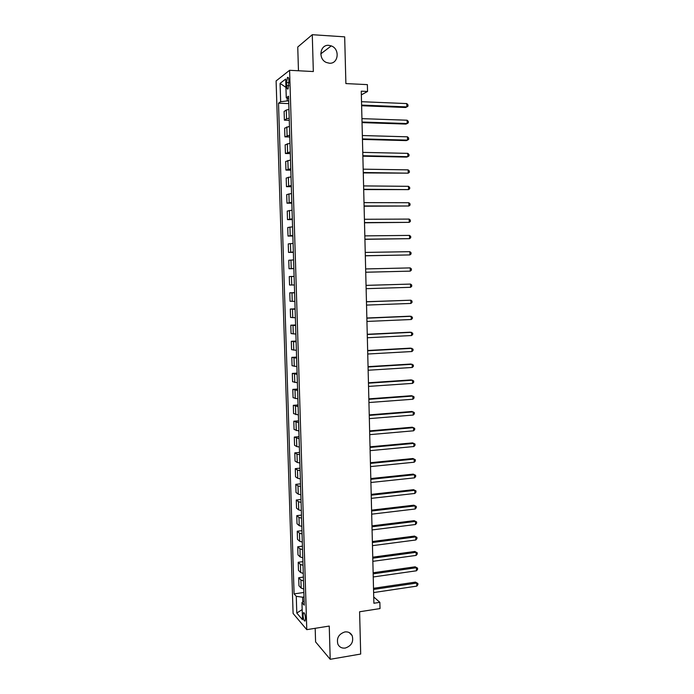 <?xml version="1.0" encoding="UTF-8"?>
<svg xmlns="http://www.w3.org/2000/svg" width="694" height="694" viewBox="0 0 694 694"><rect width="100%" height="100%" fill="white"/><g stroke="black" fill="none" stroke-linecap="round" stroke-linejoin="round"><path stroke-width="1.04" d="M344.866 631.939C348.214 631.557 350.644 632.798 352.17 635.661C353.784 641.75 351.494 645.88 345.308 648.049C341.882 648.456 339.409 647.181 337.891 644.206C336.399 638.116 338.724 634.03 344.866 631.939M328.843 45.353L331.264 45.899C340.19 48.892 338.472 64.178 329.329 63.206L326.449 62.503C317.843 59.146 319.899 44.329 328.843 45.353M305.499 618.285C305.117 614.242 304.432 612.412 303.425 612.785L303.052 615.474C303.425 619.508 304.111 621.338 305.117 620.965L305.499 618.285M315.18 628.313L315.588 641.898L330.205 659.3L360.698 654.043L359.596 611.761L380.017 608.577L379.861 602.331L373.736 596.996M276.099 80.929L293.094 613.453L306.774 629.649L289.589 70.302L276.099 80.929M289.589 70.302L313.332 71.543L312.274 34.7L297.752 47.019L298.463 70.762M312.274 34.7L344.675 36.851L345.89 83.584L367.378 84.625L367.542 91.461L361.262 91.174L373.884 603.251L379.861 602.331M286.553 82.543L286.648 85.605C286.839 88.45 287.325 89.543 288.123 88.901L288.895 80.782C288.704 77.936 288.218 76.843 287.429 77.494L286.553 82.543L288.956 82.655M287.16 98.097L287.247 100.916L280.654 101.706L278.511 103.198L294.091 593.899L303.868 592.476M280.654 101.706L280.072 83.375L285.685 79.073L286.266 97.802L288.609 98.583M304.128 601.108L301.959 602.618L304.258 605.168L288.539 96.223L286.266 97.802M301.959 602.618L302.489 619.707L296.798 613.062L296.269 596.311L294.091 593.899M330.205 659.3L329.251 626.066L306.774 629.649M361.348 94.878L367.542 91.461M288.687 100.977L287.247 100.916M304.007 596.996L302.636 597.204L302.784 602.045M278.511 103.198L288.765 103.606M288.947 109.409L286.292 110.034L284.106 111.456L284.384 120.157L289.277 120.322M303.755 589.024L301.17 588.104L298.958 585.762L298.706 577.738L303.391 577.087M303.278 573.418L300.684 572.55L298.472 570.329L298.22 562.279L302.914 561.654M302.792 557.776L300.198 556.952L297.986 554.844L297.735 546.785L302.437 546.178M302.306 542.083L299.713 541.311L297.5 539.325L297.249 531.24L301.959 530.667M301.821 526.356L299.227 525.636L297.015 523.762L296.763 515.651L301.474 515.104M301.335 510.576L298.732 509.908L296.529 508.155L296.277 500.018L300.996 499.498M300.849 494.753L298.247 494.128L296.034 492.506L295.783 484.351L300.511 483.857M300.355 478.886L297.752 478.313L295.549 476.813L295.288 468.632L300.025 468.164M299.869 462.976L297.258 462.456L295.054 461.068L294.794 452.87L299.539 452.436M299.374 447.023L296.763 446.554L294.56 445.288L294.299 437.064L299.053 436.656M298.88 431.026L294.065 429.465L293.805 421.215L298.559 420.833M298.385 414.977L293.571 413.589L293.31 405.322L298.073 404.966M297.882 398.885L293.068 397.679L292.807 389.386L297.579 389.065M297.388 382.75L292.573 381.717L292.313 373.407L297.093 373.103M296.885 366.571L292.07 365.712L291.81 357.375L296.598 357.106M296.381 350.34L291.567 349.663L291.307 341.301L296.095 341.066M295.887 334.066L291.064 333.571L290.803 325.191L295.601 324.974M295.375 317.748L290.56 317.436L290.292 309.021L295.106 308.839M294.872 301.378L290.049 301.248L289.788 292.816L294.603 292.66M294.369 284.965L289.545 285.017L289.277 276.559L294.1 276.412M293.857 268.509L289.034 268.743L293.866 268.63M289.034 268.743L288.765 260.259L293.597 259.929M293.345 252L288.522 252.416L293.362 252.338M288.522 252.416L288.253 243.915L293.085 243.394M292.833 235.439L288.01 236.055L292.851 236.003M288.01 236.055L287.741 227.519L292.573 226.817M292.321 218.836L287.498 219.634L292.348 219.616M287.498 219.634L287.229 211.08L292.053 210.187M291.81 202.188L286.978 203.177L291.844 203.186M286.978 203.177L286.709 194.598L291.541 193.513M291.289 185.489L286.466 186.669L291.333 186.703M286.466 186.669L286.197 178.063L291.029 176.788M290.777 168.746L285.945 170.108L290.821 170.177M285.945 170.108L285.676 161.485L290.508 160.019M290.257 151.951L285.425 153.504L290.309 153.608M285.425 153.504L285.156 144.855L289.988 143.198M289.736 135.104L284.904 136.857L289.797 136.987M284.904 136.857L284.635 128.182L289.467 126.325M289.216 118.214L286.561 118.813L284.384 120.157M294.612 292.851L289.788 292.816M295.115 309.238L290.292 309.021M295.618 325.59L290.803 325.191M296.121 341.882L291.307 341.301M296.624 358.139L291.81 357.375M297.127 374.344L292.313 373.407M297.622 390.505L292.807 389.386M298.125 406.615L293.31 405.322M298.62 422.689L293.805 421.215M299.114 438.712L294.299 437.064M299.608 454.691L296.997 454.188L294.794 452.87M300.103 470.619L297.492 470.072L295.288 468.632M300.589 486.511L297.986 485.913L295.783 484.351M301.083 502.352L298.481 501.71L296.277 500.018M301.569 518.158L298.967 517.455L296.763 515.651M302.055 533.912L299.461 533.166L297.249 531.24M302.541 549.622L299.947 548.824L297.735 546.785M303.026 565.289L300.433 564.448L298.22 562.279M303.504 580.913L300.918 580.019L298.706 577.738M296.269 596.311L302.636 597.204M285.937 87.366L280.072 83.375M296.798 613.062L302.176 609.575M361.617 105.74L405.548 107.501L406.84 106.911L361.6 105.089M406.771 103.58L407.968 104.82L407.994 106.156L406.84 106.911L406.771 103.58L361.522 101.697M362.034 122.612L405.895 124.079L407.187 123.541L362.025 122.023M407.118 120.218L408.315 121.433L408.341 122.76L407.187 123.541L407.118 120.218L361.938 118.639M362.45 139.425L406.242 140.613L407.534 140.127L362.442 138.904M407.465 136.813L408.653 138.002L408.679 139.321L407.534 140.127L407.465 136.813L362.355 135.53M362.867 156.193L406.589 157.096L407.881 156.671L362.849 155.734M407.812 153.365L409 154.519L409.026 155.838L407.881 156.671L407.812 153.365L362.771 152.376M363.274 172.919L408.219 173.162L363.266 172.52M408.15 169.865L409.339 170.993L409.365 172.303L408.219 173.162L408.15 169.865L363.188 169.171M363.691 189.592L408.558 189.609L363.682 189.262M408.497 186.322L409.677 187.415L409.703 188.725L408.558 189.609L408.497 186.322L363.595 185.914M364.098 206.213L408.905 206.005L364.09 205.953M408.835 202.726L410.015 203.793L410.041 205.103L408.905 206.005L408.835 202.726L364.012 202.613M364.506 222.791L409.243 222.358L364.497 222.592M409.174 219.087L410.354 220.128L410.38 221.429L409.243 222.358L409.174 219.087L364.419 219.269M364.914 239.326L409.581 238.667L364.914 239.187M409.512 235.405L410.692 236.411L410.718 237.712L409.581 238.667L409.512 235.405L364.827 235.873M365.322 255.808L409.92 254.924L365.322 255.73M409.85 251.67L411.03 252.651L411.056 253.952L409.92 254.924L409.85 251.67L365.235 252.425M365.729 272.248L410.258 271.137L365.729 272.23M410.189 267.901L411.36 268.847L411.395 270.139L410.258 271.137L410.189 267.901L365.643 268.934M366.05 285.39L410.527 284.08L410.596 287.307L366.128 288.678M366.05 285.364L410.527 284.08L411.698 285L411.724 286.292L410.596 287.307M366.458 301.803L410.865 300.207L410.926 303.434L366.536 305.082M366.449 301.717L410.865 300.207L412.028 301.101L412.054 302.393L410.926 303.434M366.857 318.173L411.195 316.299L411.264 319.509L366.935 321.443M366.857 318.017L409.911 316.195L412.366 317.167L412.392 318.451L411.264 319.509M367.265 334.499L411.533 332.339L411.594 335.54L367.343 337.752M367.256 334.274L410.249 332.192L412.696 333.181L412.722 334.456L411.594 335.54M367.664 350.774L411.863 348.336L411.932 351.528L367.742 354.018M367.655 350.496L410.579 348.136L413.025 349.151L413.051 350.427L411.932 351.528M368.063 366.996L412.193 364.289L412.262 367.473L368.141 370.24M368.054 366.658L410.909 364.038L413.355 365.079L413.381 366.345L412.262 367.473M368.462 383.183L412.522 380.199L412.592 383.374L368.54 386.411M368.453 382.784L411.247 379.896L413.685 380.954L413.711 382.221L412.592 383.374M368.861 399.319L412.852 396.066L412.921 399.232L368.939 402.537M368.852 398.859L411.577 395.71L414.014 396.795L414.04 398.061L412.921 399.232M369.26 415.402L413.182 411.88L413.251 415.047L369.338 418.621M369.243 414.891L411.906 411.481L414.335 412.583L414.361 413.85L413.251 415.047M369.65 431.451L413.511 427.66L413.581 430.809L369.728 434.652M369.642 430.879L412.236 427.2L414.665 428.337L414.691 429.595L413.581 430.809M370.049 447.448L413.841 443.397L413.902 446.537L370.128 450.649M370.032 446.815L412.557 442.885L414.986 444.039L415.012 445.296L413.902 446.537M370.44 463.41L414.162 459.081L414.231 462.213L370.518 466.594M370.423 462.716L412.887 458.526L415.316 459.706L415.342 460.955L414.231 462.213M370.83 479.32L414.492 474.731L414.552 477.854L370.908 482.495M370.813 478.565L413.216 474.123L415.637 475.321L415.663 476.57L414.552 477.854M371.221 495.186L414.812 490.328L414.882 493.451L371.299 498.353M371.203 494.371L413.537 489.678L415.958 490.901L415.984 492.141L414.882 493.451M413.537 489.678L415.958 490.901M371.611 511.001L415.142 505.891L415.203 508.997L371.689 514.167M371.594 510.142L413.867 505.189L416.279 506.438L416.305 507.678L415.203 508.997M413.867 505.189L416.279 506.438M372.001 526.781L415.463 521.411L415.524 524.508L372.079 529.93M371.975 525.861L414.188 520.656L416.6 521.923L416.626 523.163L415.524 524.508M414.188 520.656L416.6 521.923M372.392 542.517L415.784 536.887L415.845 539.975L372.47 545.658M372.366 541.537L414.509 536.08L416.921 537.373L416.947 538.605L415.845 539.975M414.509 536.08L416.921 537.373M372.773 558.202L416.105 552.32L416.166 555.4L372.852 561.333M372.747 557.169L414.83 551.47L417.241 552.78L417.268 554.012L416.166 555.4M414.83 551.47L417.241 552.78M373.164 573.851L416.426 567.709L416.487 570.78L373.242 576.974M373.138 572.758L415.151 566.807L417.554 568.143L417.58 569.375L416.487 570.78M415.151 566.807L417.554 568.143M373.546 589.449L416.738 583.055L416.808 586.118L373.624 592.563M373.519 588.304L415.472 582.11L417.875 583.472L417.901 584.695L416.808 586.118M415.472 582.11L417.875 583.472M286.561 118.813L286.292 110.034M287.09 135.642L286.813 126.898M287.611 152.437L287.342 143.71M288.131 169.171L287.863 160.47M288.652 185.862L288.383 177.187M289.172 202.509L288.904 193.86M289.684 219.104L289.415 210.482M290.196 235.648L289.936 227.051M290.717 252.156L290.448 243.577M291.228 268.604L290.959 260.059M291.732 285.017L291.471 276.49M292.243 301.378L291.983 292.877M292.755 317.687L292.486 309.212M293.258 333.953L292.998 325.503M293.762 350.175L293.501 341.752M294.265 366.354L294.004 357.948M294.768 382.481L294.508 374.101M295.271 398.564L295.011 390.21M295.765 414.604L295.505 406.276M296.269 430.601L296.008 422.29M296.763 446.554L296.503 438.261M297.258 462.456L296.997 454.188M297.752 478.313L297.492 470.072M298.247 494.128L297.986 485.913M298.732 509.908L298.481 501.71M299.227 525.636L298.967 517.455M299.713 541.311L299.461 533.166M300.198 556.952L299.947 548.824M300.684 572.55L300.433 564.448M301.17 588.104L300.918 580.019M288.947 85.709L286.648 85.605M352.17 635.661L349.212 632.572M331.264 45.899L320.784 53.872M304.041 612.698L303.425 612.785M288.236 77.528L287.429 77.494"/></g></svg>
